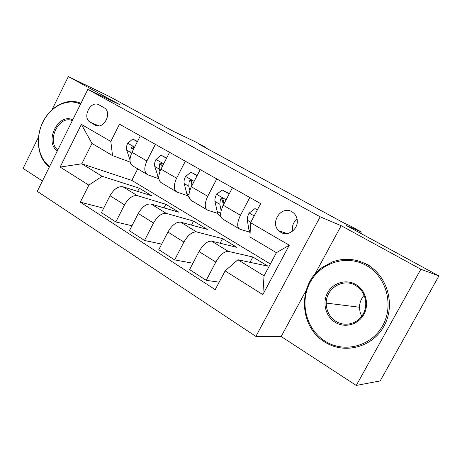 <?xml version="1.0" encoding="UTF-8"?>
<svg xmlns="http://www.w3.org/2000/svg" width="462" height="462" viewBox="0 0 462 462"><rect width="100%" height="100%" fill="white"/><g stroke="black" fill="none" stroke-linecap="round" stroke-linejoin="round"><path stroke-width="0.69" d="M291.834 211.706C281.364 205.243 269.6 222.719 278.869 230.838L280.838 232.322C288.646 237.393 299.832 227.679 296.847 218.283C296.009 215.344 294.334 213.155 291.834 211.706M297.037 219.092C293.231 222.257 291.77 226.27 292.654 231.133M356.254 385.441L380.191 380.919L438.9 275.918L420.865 269.242L341.175 225.687L320.183 216.805L255.867 336.405L281.167 336.527L356.254 385.441L420.865 269.242M320.183 216.805L87.855 89.391L37.266 191.349L255.867 336.405M38.467 137.214L23.1 168.416L42.406 180.994M87.855 89.391L119.981 104.782L68.347 76.559L52.05 109.65M68.347 76.559L109.298 96.448L173.348 131.323L195.744 142.001L205.463 147.286L199.22 144.317L344.623 223.371L349.087 225.317L361.272 231.941L346.067 225.369L438.9 275.918M90.385 122.355L95.149 125.092C103.159 130.319 112.589 113.334 104.585 108.021L99.093 104.903C90.789 99.769 81.722 117.481 90.188 122.234L98.856 125.889M88.854 185.147L60.129 167.071L81.387 124.359L110.822 141.47L112.532 155.613L91.973 143.439L81.791 163.791L102.114 176.282L88.854 185.147L80.301 202.16L215.217 289.645L225.121 270.899L237.884 259.76L264.045 275.843L276.42 252.685L249.936 236.994L250.583 222.719L289.281 245.218L262.826 294.623L225.121 270.899M250.583 222.719L260.678 203.615L119.525 124.168L110.822 141.47M360.556 233.258L361.272 231.941M205.29 147.615L205.463 147.286M137.728 168.849L131.849 180.405L81.791 163.791L60.129 167.071M112.532 155.613L130.18 162.127M249.821 197.499L240.465 215.263C236.977 222.713 236.792 227.368 239.917 229.233L249.492 232.074M216.776 178.904L207.738 196.275C204.4 203.575 204.406 208.229 207.756 210.227L217.793 213.444M185.331 161.203L176.582 178.199C173.383 185.36 173.562 190.003 177.119 192.123L187.56 195.674M155.365 144.335L146.887 160.972C143.821 168.001 144.156 172.626 147.898 174.855L158.697 178.702M137.653 191.383L139.281 188.196L102.114 176.282M139.281 188.196L151.882 195.836L122.915 186.775C118.22 186.082 113.918 189.073 109.996 195.738L101.426 212.653L115.829 221.951L131.976 225.768M163.998 207.848L165.829 204.285L137.416 195.663C132.796 195.039 128.5 198.106 124.538 204.857L115.829 221.951M165.829 204.285L178.985 212.254L151.109 204.06C146.564 203.505 142.284 206.641 138.271 213.467L129.435 230.734L144.525 240.477L161.683 244.103M191.464 225.104L193.555 221.084L166.297 213.369C161.833 212.895 157.571 216.112 153.511 223.025L144.525 240.477M193.555 221.084L207.299 229.412L180.648 222.164C176.27 221.766 172.026 225.063 167.914 232.057L158.789 249.688L174.619 259.91L192.92 263.225M220.114 243.231L222.528 238.64L196.569 231.924C192.284 231.612 188.063 234.996 183.899 242.076L174.619 259.91M222.528 238.64L236.908 247.355L211.631 241.152C207.438 240.927 203.234 244.398 199.024 251.559L189.593 269.583L206.219 280.318L219.161 282.184M250.017 262.335L252.847 257.011L228.344 251.397C224.261 251.264 220.085 254.833 215.818 262.093L206.219 280.318M252.847 257.011L267.902 266.129L237.884 259.76M131.849 180.405L270.391 263.975M140.327 135.874L131.993 152.333C128.99 159.286 129.4 163.906 133.223 166.187L146.754 174.18M80.301 202.16L103.684 208.2M169.571 152.333L160.967 169.144C157.837 176.23 158.096 180.861 161.752 183.044L176.034 191.482M200.237 169.594L191.349 186.769C188.086 193.994 188.184 198.643 191.643 200.704L206.733 209.627M232.432 187.716L223.244 205.272C219.837 212.641 219.75 217.296 222.996 219.231L238.964 228.667M91.973 143.439L81.387 124.359M289.281 245.218L276.42 252.685M262.826 294.623L264.045 275.843M341.175 225.687L314.841 274.33M306.156 290.379L281.167 336.527M137.37 141.713L132.698 139.05L127.668 143.353C126.455 145.934 126.149 148.215 126.738 150.185L129.972 159.84M137.503 141.447L132.698 139.05M133.824 148.718L133.05 146.985C132.144 146.587 131.474 146.904 131.035 147.944L130.919 152.616L131.312 153.811M133.541 149.266L131.035 147.944M166.516 158.293L161.123 155.226L155.902 159.581C154.649 162.22 154.285 164.524 154.799 166.487L158.916 179.077M166.655 158.027L161.123 155.226M161.891 167.336L162.226 165.945L161.55 163.381C160.597 162.953 159.892 163.271 159.43 164.328L159.182 169.034L159.91 171.529M162.023 166.69L161.839 165.269L159.43 164.328M197.083 175.687L190.91 172.17L185.481 176.582C184.182 179.273 183.749 181.601 184.194 183.564L186.769 193.526L189.293 197.984M197.222 175.41L190.91 172.17M191.534 186.411L192.105 183.183L191.412 180.561C190.419 180.099 189.674 180.411 189.172 181.491L188.779 186.232L189.83 190.379M191.77 184.43L191.482 182.357L189.172 181.491M229.175 193.942L222.141 189.946L216.499 194.415C215.148 197.159 214.651 199.509 215.003 201.461L217.128 211.365C217.735 214.073 218.982 215.858 220.876 216.718M229.319 193.665L222.141 189.946M222.875 206.012L223.446 201.27L222.748 198.591C221.702 198.083 220.905 198.389 220.374 199.497L219.82 204.262L221.136 210.632M222.932 203.216L222.557 200.277L220.374 199.497M257.322 209.962L254.943 208.605L249.064 213.132C247.661 215.939 247.089 218.312 247.343 220.253L248.96 230.07L250.104 233.31M257.473 209.673L254.943 208.605M80.515 104.181C67.799 97.719 50.629 106.22 42.891 122.164C34.997 138.023 37.93 158.241 49.648 166.401M49.353 166.99C37.711 158.426 34.939 138.051 42.891 122.049C50.705 105.965 67.914 97.222 80.908 103.39M57.328 150.912C43.896 141.846 58.408 112.399 72.73 119.866M72.355 120.634C59.055 114.663 46.056 141.025 57.802 149.965M366.32 265.488C346.569 254.262 320.68 262.537 310.175 282.322C299.393 301.946 305.884 329.088 324.896 341.072C343.728 353.355 371.24 346.598 382.646 325.745C394.352 305.064 386.232 276.397 366.32 265.488M324.746 341.99C298.591 326.409 297.672 284.078 322.389 267.302L332.565 261.833C344.334 257.692 355.856 258.628 367.14 264.639C387.531 275.797 395.859 305.145 383.876 326.322C372.187 347.672 344.011 354.568 324.746 341.99M355.879 284.534C365.725 290.13 369.565 304.267 363.837 314.472C358.252 324.763 344.704 328.343 335.169 322.332C325.554 316.47 322.118 302.708 327.616 292.769C332.975 282.75 346.119 278.788 355.879 284.534M336.018 321.425C344.727 326.888 357.011 324.029 362.624 314.986C368.347 306.023 365.979 293.012 357.628 286.827L355.688 285.539C343.266 277.726 326.033 288.236 326.247 303.089C326.328 311.001 329.585 317.117 336.018 321.425M360.135 261.498L369.334 265.315M361.682 316.36L360.002 311.937L359.482 307.236C359.615 302.639 361.18 298.643 364.172 295.247M137.416 195.663L122.915 186.775M166.297 213.369L151.109 204.06M196.569 231.924L180.648 222.164M228.344 251.397L211.631 241.152M124.538 204.857L109.996 195.738M146.887 160.972L131.993 152.333M176.582 178.199L160.967 169.144M153.511 223.025L138.271 213.467M207.738 196.275L191.349 186.769M183.899 242.076L167.914 232.057M240.465 215.263L223.244 205.272M215.818 262.093L199.024 251.559M96.593 125.693L95.149 125.092M134.609 147.159L127.795 143.243M130.919 152.616L126.738 150.185M163.669 163.86L156.035 159.471M158.766 177.073L157.796 176.501M159.182 169.034L154.799 166.487M194.138 181.37L185.614 176.472M188.958 194.814L186.769 193.526M188.779 186.232L184.194 183.564M226.132 199.757L216.638 194.306M220.64 213.427L217.128 211.365M219.82 204.262L215.003 201.461M254.192 215.887L249.209 213.022M250.213 230.804L248.96 230.07M250.82 222.268L247.343 220.253M287.15 233.547L278.869 230.838M98.926 125.883L90.188 122.234M326.247 303.089L359.482 307.236"/></g></svg>
